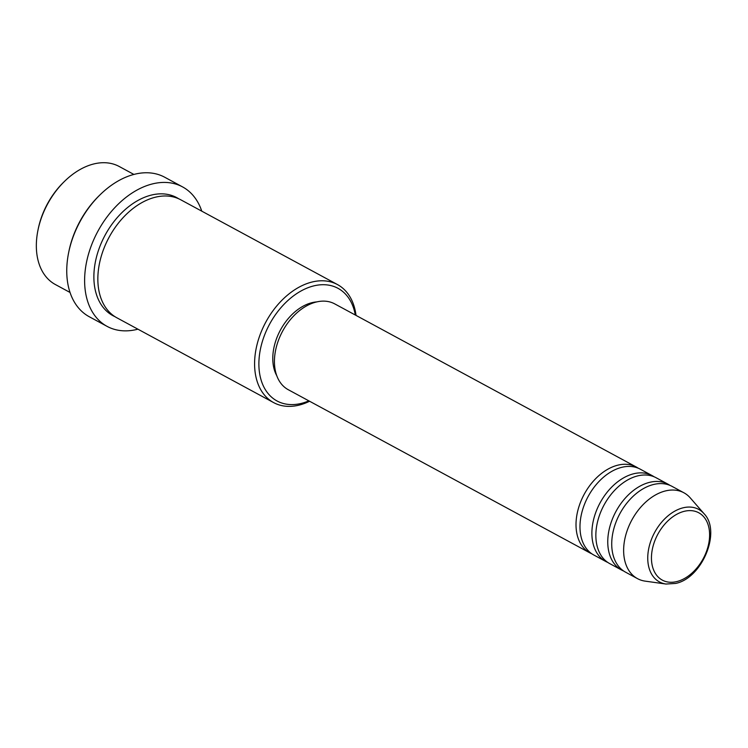 <?xml version="1.0" encoding="UTF-8"?>
<svg xmlns="http://www.w3.org/2000/svg" width="748" height="748" viewBox="0 0 748 748"><rect width="100%" height="100%" fill="white"/><g stroke="black" fill="none" stroke-linecap="round" stroke-linejoin="round"><path stroke-width="1.12" d="M591.892 553.838A48.798 32.837 -61.6 0 1 589.854 552.865A48.798 32.837 -61.6 0 1 578.971 506.555A48.798 32.837 -61.6 0 1 617.773 465.181A48.798 32.837 -61.6 0 1 636.296 467.023A48.798 32.837 -61.6 0 1 638.222 468.201M607.769 562.421A48.798 32.837 -61.6 0 1 605.73 561.449L593.819 555.016A48.798 32.837 -61.6 0 1 582.935 508.705A48.798 32.837 -61.6 0 1 621.747 467.332A48.798 32.837 -61.6 0 1 640.26 469.174L652.163 475.616A48.798 32.837 -61.6 0 1 654.089 476.785M605.73 561.449A48.798 32.837 -61.6 0 1 594.838 515.148A48.798 32.837 -61.6 0 1 633.65 473.774A48.798 32.837 -61.6 0 1 652.163 475.616M623.636 571.014A48.798 32.837 -61.6 0 1 621.597 570.041L609.695 563.599A48.798 32.837 -61.6 0 1 598.811 517.289A48.798 32.837 -61.6 0 1 637.614 475.915A48.798 32.837 -61.6 0 1 656.136 477.757L668.039 484.199A48.798 32.837 -61.6 0 1 669.965 485.377M621.597 570.041A48.798 32.837 -61.6 0 1 610.714 523.731A48.798 32.837 -61.6 0 1 649.526 482.357A48.798 32.837 -61.6 0 1 668.039 484.199M665.982 584.038L645.215 581.14A48.798 32.837 -61.6 0 1 637.474 578.625L625.571 572.183A48.798 32.837 -61.6 0 1 614.678 525.872A48.798 32.837 -61.6 0 1 653.49 484.508A48.798 32.837 -61.6 0 1 672.003 486.35L683.906 492.782A48.798 32.837 -61.6 0 1 690.254 497.888L704.036 513.689A41.234 27.751 -61.6 0 0 683.036 507.827A41.234 27.751 -61.6 0 0 648.955 547.527A41.234 27.751 -61.6 0 0 665.982 584.038L675.584 583.44C702.091 578.307 721.614 531.548 704.036 513.689M37.914 230.44L38.176 229.14A64.047 43.104 -61.6 0 1 63.449 182.409L64.393 181.483A67.096 45.16 118.4 0 0 37.914 230.44A67.096 45.16 118.4 0 0 55.371 284.53L70.032 292.459M133.883 174.434L119.222 166.495A67.096 45.16 118.4 0 0 93.762 163.962A67.096 45.16 118.4 0 0 64.393 181.483M355.3 315.02A64.047 43.104 118.4 0 0 313.702 285.904A64.047 43.104 118.4 0 0 259.276 356.6A64.047 43.104 118.4 0 0 301.351 403.396A64.047 43.104 118.4 0 0 308.859 400.853M309.579 401.246A67.096 45.16 -61.6 0 1 299.069 405.126A67.096 45.16 -61.6 0 1 273.618 402.592A67.096 45.16 -61.6 0 1 258.649 338.919A67.096 45.16 -61.6 0 1 312.01 282.033A67.096 45.16 -61.6 0 1 337.47 284.567A67.096 45.16 -61.6 0 1 356.02 315.404M68.61 252.796L68.872 251.506A76.249 51.313 -61.6 0 1 98.97 195.873L99.914 194.948A79.297 53.37 118.4 0 0 68.61 252.796A79.297 53.37 118.4 0 0 89.246 316.722L107.104 326.38A79.297 53.37 -61.6 0 1 89.414 251.132A79.297 53.37 -61.6 0 1 152.48 183.905A79.297 53.37 -61.6 0 1 182.559 186.897A79.297 53.37 -61.6 0 1 201.773 211.16M182.559 186.897L164.71 177.229A79.297 53.37 118.4 0 0 134.621 174.247A79.297 53.37 118.4 0 0 99.914 194.948M273.618 402.592L116.875 317.797A67.096 45.16 -61.6 0 1 101.906 254.124A67.096 45.16 -61.6 0 1 155.266 197.238A67.096 45.16 -61.6 0 1 180.726 199.772L337.47 284.567M589.854 552.865L288.27 389.717A48.798 32.837 -61.6 0 1 277.386 343.407A48.798 32.837 -61.6 0 1 316.198 302.042A48.798 32.837 -61.6 0 1 334.711 303.875L636.296 467.023M276.797 375.767A45.75 30.79 -61.6 0 1 278.976 332.888A45.75 30.79 -61.6 0 1 311.935 302.688A45.75 30.79 -61.6 0 1 316.759 301.902M137.922 329.185A79.297 53.37 -61.6 0 1 137.183 329.372A79.297 53.37 -61.6 0 1 107.104 326.38M637.474 578.625A48.798 32.837 -61.6 0 1 626.59 532.314A48.798 32.837 -61.6 0 1 665.393 490.95A48.798 32.837 -61.6 0 1 683.906 492.782M684.224 511.323A38.288 25.769 118.4 0 0 651.686 553.576A38.288 25.769 118.4 0 0 676.837 581.561A38.288 25.769 118.4 0 0 709.375 539.299A38.288 25.769 118.4 0 0 684.224 511.323M114.93 316.656A67.096 45.16 -61.6 0 1 97.455 253.544A67.096 45.16 -61.6 0 1 151.302 195.097A67.096 45.16 -61.6 0 1 178.697 198.772"/></g></svg>
